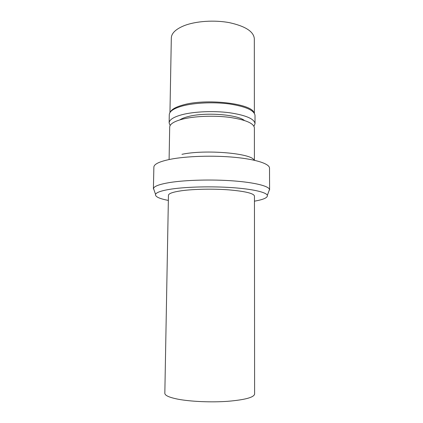 <?xml version="1.0" encoding="UTF-8"?>
<svg xmlns="http://www.w3.org/2000/svg" width="423" height="423" viewBox="0 0 423 423"><rect width="100%" height="100%" fill="white"/><g stroke="black" fill="none" stroke-linecap="round" stroke-linejoin="round"><path stroke-width="0.63" d="M178.173 399.227C190.741 401.607 211.251 402.495 227.743 401.311C244.996 399.83 253.948 397.419 254.604 394.077L254.445 196.05C253.805 193.369 245.25 191.307 228.78 189.864C213.039 188.669 193.459 189.065 181.382 190.768C172.88 192.021 168.571 193.528 168.449 195.299L164.833 393.295C164.88 395.505 169.327 397.483 178.173 399.227M168.354 200.417C159.302 198.678 155.035 196.663 155.548 194.374C156.404 192.312 161.782 190.53 171.685 189.028C186.844 186.813 211.78 186.205 232.285 187.638C252.817 189.07 266.3 192.259 267.357 195.347C267.833 197.647 263.529 199.587 254.45 201.168M154.215 190.503L153.491 188.399C154.326 186.12 159.878 184.142 170.146 182.466C185.871 179.997 211.86 179.299 233.189 180.885C254.556 182.466 268.499 185.998 269.514 189.414L268.758 191.503M153.401 188.896L153.872 167.111C153.998 164.103 159.566 161.48 170.564 159.238C186.601 156.119 213.345 155.273 234.807 157.33C256.312 159.381 269.61 163.886 269.509 168.121L269.599 189.906M181.948 154.321C205.367 149.229 252.108 153.353 254.07 160.201M169.1 159.534L169.692 127.085C169.84 124.024 174.102 121.38 182.487 119.159C194.39 116.145 213.652 115.342 229.134 117.298C245.335 119.677 253.758 123.188 254.387 127.82L254.413 160.275M179.801 119.905C181.652 118.641 184.417 117.536 188.108 116.589C204.679 112.021 237.065 114.374 244.404 120.465M170.136 125.515L169.131 122.919C169.279 119.741 173.599 116.997 182.086 114.681C194.152 111.535 213.7 110.689 229.409 112.724C245.848 115.199 254.382 118.847 255.027 123.669L253.974 126.244M169.279 114.755L169.279 114.681C169.433 111.344 173.747 108.462 182.218 106.036C194.268 102.731 213.774 101.837 229.451 103.963C245.853 106.548 254.376 110.371 255.016 115.431L255.016 115.5M170.337 112.042C171.669 109.346 175.794 107.024 182.704 105.068C205.821 98.094 251.881 103.482 254.006 112.772M169.956 112.571L171.32 37.948C171.495 33.264 175.698 29.203 183.926 25.766C195.606 21.097 214.45 19.781 229.599 22.699C245.451 26.252 253.689 31.577 254.318 38.673L254.376 113.311M267.357 195.347L269.514 189.414M155.548 194.374L153.491 188.399M255.027 123.669L255.016 115.431M169.131 122.919L169.279 114.681"/></g></svg>
